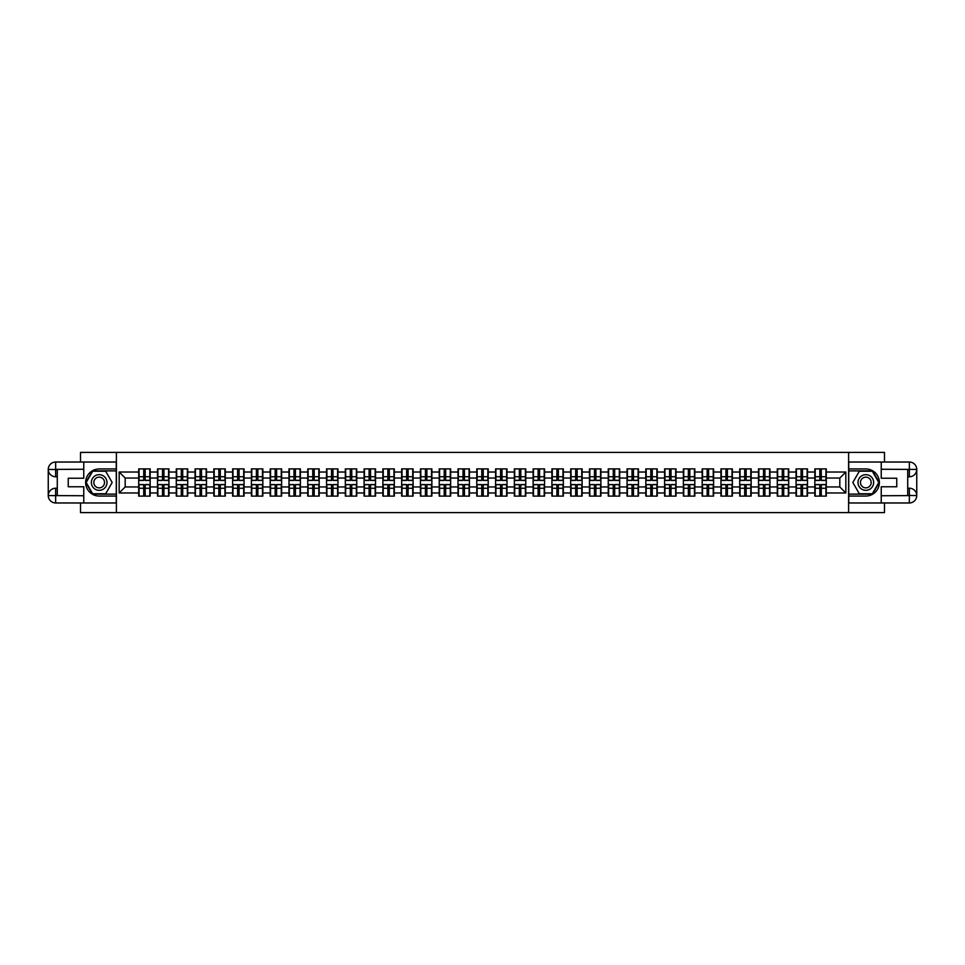 <?xml version="1.0" encoding="UTF-8"?>
<svg xmlns="http://www.w3.org/2000/svg" width="965" height="965" viewBox="0 0 965 965"><rect width="100%" height="100%" fill="white"/><g stroke="black" fill="none" stroke-linecap="round" stroke-linejoin="round"><path stroke-width="1.45" d="M80.517 502.97L80.517 512.596L884.483 512.596L884.483 502.97M884.483 462.03L884.483 452.404L848.609 452.404L848.609 512.596M848.609 452.404L80.517 452.404L80.517 462.03M116.391 512.596L116.391 452.404M839.815 486.951L839.815 478.049L826.281 478.049L826.281 486.951L839.815 486.951L845.835 492.97L845.835 472.03L826.281 472.03L826.281 468.894L814.834 468.894L814.834 478.049L807.5 478.049L807.5 486.951L814.834 486.951L814.834 478.049M845.835 492.97L826.281 492.97L826.281 496.106L814.834 496.106L814.834 492.97L807.5 492.97L807.5 496.106L796.053 496.106L796.053 492.97L788.719 492.97L788.719 496.106L777.271 496.106L777.271 492.97L769.937 492.97L769.937 496.106L758.502 496.106L758.502 492.97L751.156 492.97L751.156 496.106L739.721 496.106L739.721 492.97L732.375 492.97L732.375 496.106L720.939 496.106L720.939 492.97L713.593 492.97L713.593 496.106L702.158 496.106L702.158 492.97L694.812 492.97L694.812 496.106L683.377 496.106L683.377 492.97L676.031 492.97L676.031 496.106L664.596 496.106L664.596 492.97L657.249 492.97L657.249 496.106L645.814 496.106L645.814 492.97L638.468 492.97L638.468 496.106L627.033 496.106L627.033 492.97L619.687 492.97L619.687 496.106L608.252 496.106L608.252 492.97L600.906 492.97L600.906 496.106L589.47 496.106L589.47 492.97L582.124 492.97L582.124 496.106L570.689 496.106L570.689 492.97L563.343 492.97L563.343 496.106L551.908 496.106L551.908 492.97L544.562 492.97L544.562 496.106L533.126 496.106L533.126 492.97L525.78 492.97L525.78 496.106L514.345 496.106L514.345 492.97L506.999 492.97L506.999 496.106L495.564 496.106L495.564 492.97L488.218 492.97L488.218 496.106L476.782 496.106L476.782 492.97L469.436 492.97L469.436 496.106L458.001 496.106L458.001 492.97L450.655 492.97L450.655 496.106L439.22 496.106L439.22 492.97L431.874 492.97L431.874 496.106L420.438 496.106L420.438 492.97L413.092 492.97L413.092 496.106L401.657 496.106L401.657 492.97L394.311 492.97L394.311 496.106L382.876 496.106L382.876 492.97L375.53 492.97L375.53 496.106L364.094 496.106L364.094 492.97L356.748 492.97L356.748 496.106L345.313 496.106L345.313 492.97L337.967 492.97L337.967 496.106L326.532 496.106L326.532 492.97L319.186 492.97L319.186 496.106L307.751 496.106L307.751 492.97L300.404 492.97L300.404 496.106L288.969 496.106L288.969 492.97L281.623 492.97L281.623 496.106L270.188 496.106L270.188 492.97L262.842 492.97L262.842 496.106L251.407 496.106L251.407 492.97L244.061 492.97L244.061 496.106L232.625 496.106L232.625 492.97L225.279 492.97L225.279 496.106L213.844 496.106L213.844 492.97L206.498 492.97L206.498 496.106L195.063 496.106L195.063 492.97L187.729 492.97L187.729 496.106L176.281 496.106L176.281 492.97L168.947 492.97L168.947 496.106L157.5 496.106L157.5 492.97L150.166 492.97L150.166 496.106L138.719 496.106L138.719 492.97L119.165 492.97L119.165 472.03L138.719 472.03L138.719 478.049L125.185 478.049L125.185 486.951L138.719 486.951L138.719 478.049M814.834 472.03L807.5 472.03L807.5 468.894L796.053 468.894L796.053 472.03L788.719 472.03L788.719 468.894L777.271 468.894L777.271 472.03L769.937 472.03L769.937 468.894L758.502 468.894L758.502 472.03L751.156 472.03L751.156 468.894L739.721 468.894L739.721 472.03L732.375 472.03L732.375 468.894L720.939 468.894L720.939 472.03L713.593 472.03L713.593 468.894L702.158 468.894L702.158 472.03L694.812 472.03L694.812 468.894L683.377 468.894L683.377 472.03L676.031 472.03L676.031 468.894L664.596 468.894L664.596 472.03L657.249 472.03L657.249 468.894L645.814 468.894L645.814 472.03L638.468 472.03L638.468 468.894L627.033 468.894L627.033 472.03L619.687 472.03L619.687 468.894L608.252 468.894L608.252 472.03L600.906 472.03L600.906 468.894L589.47 468.894L589.47 472.03L582.124 472.03L582.124 468.894L570.689 468.894L570.689 472.03L563.343 472.03L563.343 468.894L551.908 468.894L551.908 472.03L544.562 472.03L544.562 468.894L533.126 468.894L533.126 472.03L525.78 472.03L525.78 468.894L514.345 468.894L514.345 472.03L506.999 472.03L506.999 468.894L495.564 468.894L495.564 472.03L488.218 472.03L488.218 468.894L476.782 468.894L476.782 472.03L469.436 472.03L469.436 468.894L458.001 468.894L458.001 472.03L450.655 472.03L450.655 468.894L439.22 468.894L439.22 472.03L431.874 472.03L431.874 468.894L420.438 468.894L420.438 472.03L413.092 472.03L413.092 468.894L401.657 468.894L401.657 472.03L394.311 472.03L394.311 468.894L382.876 468.894L382.876 472.03L375.53 472.03L375.53 468.894L364.094 468.894L364.094 472.03L356.748 472.03L356.748 468.894L345.313 468.894L345.313 472.03L337.967 472.03L337.967 468.894L326.532 468.894L326.532 472.03L319.186 472.03L319.186 468.894L307.751 468.894L307.751 472.03L300.404 472.03L300.404 468.894L288.969 468.894L288.969 472.03L281.623 472.03L281.623 468.894L270.188 468.894L270.188 472.03L262.842 472.03L262.842 468.894L251.407 468.894L251.407 472.03L244.061 472.03L244.061 468.894L232.625 468.894L232.625 472.03L225.279 472.03L225.279 468.894L213.844 468.894L213.844 472.03L206.498 472.03L206.498 468.894L195.063 468.894L195.063 472.03L187.729 472.03L187.729 468.894L176.281 468.894L176.281 472.03L168.947 472.03L168.947 468.894L157.5 468.894L157.5 472.03L150.166 472.03L150.166 468.894L138.719 468.894L138.719 472.03M814.834 486.951L814.834 492.97M807.5 486.951L807.5 492.97M807.5 472.03L807.5 478.049M788.719 486.951L796.053 486.951L796.053 478.049L788.719 478.049L788.719 492.97M796.053 486.951L796.053 492.97M796.053 472.03L796.053 478.049M788.719 472.03L788.719 478.049M769.937 486.951L777.271 486.951L777.271 478.049L769.937 478.049L769.937 492.97M777.271 486.951L777.271 492.97M777.271 472.03L777.271 478.049M769.937 472.03L769.937 478.049M751.156 486.951L758.502 486.951L758.502 478.049L751.156 478.049L751.156 492.97M758.502 486.951L758.502 492.97M758.502 472.03L758.502 478.049M751.156 472.03L751.156 478.049M732.375 486.951L739.721 486.951L739.721 478.049L732.375 478.049L732.375 492.97M739.721 486.951L739.721 492.97M739.721 472.03L739.721 478.049M732.375 472.03L732.375 478.049M713.593 486.951L720.939 486.951L720.939 478.049L713.593 478.049L713.593 492.97M720.939 486.951L720.939 492.97M720.939 472.03L720.939 478.049M713.593 472.03L713.593 478.049M694.812 486.951L702.158 486.951L702.158 478.049L694.812 478.049L694.812 492.97M702.158 486.951L702.158 492.97M702.158 472.03L702.158 478.049M694.812 472.03L694.812 478.049M676.031 486.951L683.377 486.951L683.377 478.049L676.031 478.049L676.031 492.97M683.377 486.951L683.377 492.97M683.377 472.03L683.377 478.049M676.031 472.03L676.031 478.049M657.249 486.951L664.596 486.951L664.596 478.049L657.249 478.049L657.249 492.97M664.596 486.951L664.596 492.97M664.596 472.03L664.596 478.049M657.249 472.03L657.249 478.049M638.468 486.951L645.814 486.951L645.814 478.049L638.468 478.049L638.468 492.97M645.814 486.951L645.814 492.97M645.814 472.03L645.814 478.049M638.468 472.03L638.468 478.049M619.687 486.951L627.033 486.951L627.033 478.049L619.687 478.049L619.687 492.97M627.033 486.951L627.033 492.97M627.033 472.03L627.033 478.049M619.687 472.03L619.687 478.049M600.906 486.951L608.252 486.951L608.252 478.049L600.906 478.049L600.906 492.97M608.252 486.951L608.252 492.97M608.252 472.03L608.252 478.049M600.906 472.03L600.906 478.049M582.124 486.951L589.47 486.951L589.47 478.049L582.124 478.049L582.124 492.97M589.47 486.951L589.47 492.97M589.47 472.03L589.47 478.049M582.124 472.03L582.124 478.049M563.343 486.951L570.689 486.951L570.689 478.049L563.343 478.049L563.343 492.97M570.689 486.951L570.689 492.97M570.689 472.03L570.689 478.049M563.343 472.03L563.343 478.049M544.562 486.951L551.908 486.951L551.908 478.049L544.562 478.049L544.562 492.97M551.908 486.951L551.908 492.97M551.908 472.03L551.908 478.049M544.562 472.03L544.562 478.049M525.78 486.951L533.126 486.951L533.126 478.049L525.78 478.049L525.78 492.97M533.126 486.951L533.126 492.97M533.126 472.03L533.126 478.049M525.78 472.03L525.78 478.049M506.999 486.951L514.345 486.951L514.345 478.049L506.999 478.049L506.999 492.97M514.345 486.951L514.345 492.97M514.345 472.03L514.345 478.049M506.999 472.03L506.999 478.049M488.218 486.951L495.564 486.951L495.564 478.049L488.218 478.049L488.218 492.97M495.564 486.951L495.564 492.97M495.564 472.03L495.564 478.049M488.218 472.03L488.218 478.049M469.436 486.951L476.782 486.951L476.782 478.049L469.436 478.049L469.436 492.97M476.782 486.951L476.782 492.97M476.782 472.03L476.782 478.049M469.436 472.03L469.436 478.049M450.655 486.951L458.001 486.951L458.001 478.049L450.655 478.049L450.655 492.97M458.001 486.951L458.001 492.97M458.001 472.03L458.001 478.049M450.655 472.03L450.655 478.049M431.874 486.951L439.22 486.951L439.22 478.049L431.874 478.049L431.874 492.97M439.22 486.951L439.22 492.97M439.22 472.03L439.22 478.049M431.874 472.03L431.874 478.049M413.092 486.951L420.438 486.951L420.438 478.049L413.092 478.049L413.092 492.97M420.438 486.951L420.438 492.97M420.438 472.03L420.438 478.049M413.092 472.03L413.092 478.049M394.311 486.951L401.657 486.951L401.657 478.049L394.311 478.049L394.311 492.97M401.657 486.951L401.657 492.97M401.657 472.03L401.657 478.049M394.311 472.03L394.311 478.049M375.53 486.951L382.876 486.951L382.876 478.049L375.53 478.049L375.53 492.97M382.876 486.951L382.876 492.97M382.876 472.03L382.876 478.049M375.53 472.03L375.53 478.049M356.748 486.951L364.094 486.951L364.094 478.049L356.748 478.049L356.748 492.97M364.094 486.951L364.094 492.97M364.094 472.03L364.094 478.049M356.748 472.03L356.748 478.049M337.967 486.951L345.313 486.951L345.313 478.049L337.967 478.049L337.967 492.97M345.313 486.951L345.313 492.97M345.313 472.03L345.313 478.049M337.967 472.03L337.967 478.049M319.186 486.951L326.532 486.951L326.532 478.049L319.186 478.049L319.186 492.97M326.532 486.951L326.532 492.97M326.532 472.03L326.532 478.049M319.186 472.03L319.186 478.049M300.404 486.951L307.751 486.951L307.751 478.049L300.404 478.049L300.404 492.97M307.751 486.951L307.751 492.97M307.751 472.03L307.751 478.049M300.404 472.03L300.404 478.049M281.623 486.951L288.969 486.951L288.969 478.049L281.623 478.049L281.623 492.97M288.969 486.951L288.969 492.97M288.969 472.03L288.969 478.049M281.623 472.03L281.623 478.049M262.842 486.951L270.188 486.951L270.188 478.049L262.842 478.049L262.842 492.97M270.188 486.951L270.188 492.97M270.188 472.03L270.188 478.049M262.842 472.03L262.842 478.049M244.061 486.951L251.407 486.951L251.407 478.049L244.061 478.049L244.061 492.97M251.407 486.951L251.407 492.97M251.407 472.03L251.407 478.049M244.061 472.03L244.061 478.049M225.279 486.951L232.625 486.951L232.625 478.049L225.279 478.049L225.279 492.97M232.625 486.951L232.625 492.97M232.625 472.03L232.625 478.049M225.279 472.03L225.279 478.049M206.498 486.951L213.844 486.951L213.844 478.049L206.498 478.049L206.498 492.97M213.844 486.951L213.844 492.97M213.844 472.03L213.844 478.049M206.498 472.03L206.498 478.049M187.729 486.951L195.063 486.951L195.063 478.049L187.729 478.049L187.729 492.97M195.063 486.951L195.063 492.97M195.063 472.03L195.063 478.049M187.729 472.03L187.729 478.049M168.947 486.951L176.281 486.951L176.281 478.049L168.947 478.049L168.947 492.97M176.281 486.951L176.281 492.97M176.281 472.03L176.281 478.049M168.947 472.03L168.947 478.049M150.166 486.951L157.5 486.951L157.5 478.049L150.166 478.049L150.166 492.97M157.5 486.951L157.5 492.97M157.5 472.03L157.5 478.049M150.166 472.03L150.166 478.049M138.719 486.951L138.719 492.97M125.185 486.951L119.165 492.97M119.165 472.03L125.185 478.049M826.281 486.951L826.281 492.97M826.281 472.03L826.281 478.049M845.835 472.03L839.815 478.049M149.804 468.894L149.804 480.449L145.16 480.449L145.16 468.894M143.725 468.894L143.725 480.449L139.081 480.449L139.081 468.894M143.725 470.462L145.16 470.462M145.16 474.913L143.725 474.913M139.081 496.106L139.081 484.551L143.725 484.551L143.725 496.106M145.16 496.106L145.16 484.551L149.804 484.551L149.804 496.106M145.16 494.538L143.725 494.538M143.725 490.087L145.16 490.087M95.258 475.721A7.829 7.829 0 0 0 92.399 486.408A7.829 7.829 0 0 0 103.086 489.279A7.829 7.829 0 0 0 105.957 478.592A7.829 7.829 0 0 0 95.258 475.721M96.5 477.856A5.356 5.356 0 0 0 94.534 485.178A5.356 5.356 0 0 0 101.856 487.144A5.356 5.356 0 0 0 103.81 479.822A5.356 5.356 0 0 0 96.5 477.856M112.169 482.5L105.68 493.754L92.676 493.754L86.174 482.5L92.676 471.246L105.68 471.246L112.169 482.5M869.742 475.721A7.829 7.829 0 0 0 859.043 478.592A7.829 7.829 0 0 0 861.914 489.279A7.829 7.829 0 0 0 872.601 486.408A7.829 7.829 0 0 0 869.742 475.721M868.5 477.856A5.356 5.356 0 0 0 861.19 479.822A5.356 5.356 0 0 0 863.144 487.144A5.356 5.356 0 0 0 870.466 485.178A5.356 5.356 0 0 0 868.5 477.856M872.324 493.754L859.32 493.754L852.831 482.5L859.32 471.246L872.324 471.246L878.825 482.5L872.324 493.754M57.285 476.782L55.656 476.782A7.406 7.406 0 0 1 48.25 469.436A7.406 7.406 0 0 1 55.656 462.03L116.27 462.03L116.27 468.954L99.178 468.954A13.546 13.546 0 0 0 85.632 482.5A13.546 13.546 0 0 0 99.178 496.046L116.27 496.046L116.27 502.97L55.656 502.97A7.406 7.406 0 0 1 48.25 495.564A7.406 7.406 0 0 1 55.656 488.218L57.285 488.218M116.27 496.046L116.27 468.954M83.762 462.03L83.762 478.23L68.238 478.23L68.238 486.77L83.762 486.77L83.762 502.97M55.656 476.782A7.406 7.406 0 0 1 48.25 469.436L55.656 469.557L55.656 476.782A7.406 7.406 0 0 1 48.25 469.436L48.25 495.564L83.762 495.745M55.656 495.745L55.656 502.97A7.406 7.406 0 0 1 48.25 495.564A7.406 7.406 0 0 1 55.656 488.218L55.656 495.443L57.285 495.443L57.285 469.557L55.656 469.557M116.27 470.884L92.471 470.884L85.764 482.5L92.471 494.116L116.27 494.116M907.715 488.218L909.344 488.218A7.406 7.406 0 0 1 916.75 495.564A7.406 7.406 0 0 1 909.344 502.97L848.73 502.97L848.73 496.046L865.822 496.046A13.546 13.546 0 0 0 879.368 482.5A13.546 13.546 0 0 0 865.822 468.954L848.73 468.954L848.73 462.03L909.344 462.03A7.406 7.406 0 0 1 916.75 469.436A7.406 7.406 0 0 1 909.344 476.782L907.715 476.782M848.73 468.954L848.73 496.046M881.238 502.97L881.238 486.77L896.762 486.77L896.762 478.23L881.238 478.23L881.238 462.03M909.344 488.218A7.406 7.406 0 0 1 916.75 495.564L909.344 495.443L909.344 488.218A7.406 7.406 0 0 1 916.75 495.564L916.75 469.436L881.238 469.255M909.344 469.255L909.344 462.03A7.406 7.406 0 0 1 916.75 469.436A7.406 7.406 0 0 1 909.344 476.782L909.344 469.557L907.715 469.557L907.715 495.443L909.344 495.443M848.73 494.116L872.529 494.116L879.236 482.5L872.529 470.884L848.73 470.884M168.585 468.894L168.585 480.449L163.941 480.449L163.941 468.894M162.506 468.894L162.506 480.449L157.862 480.449L157.862 468.894M162.506 470.462L163.941 470.462M163.941 474.913L162.506 474.913M187.367 468.894L187.367 480.449L182.723 480.449L182.723 468.894M181.287 468.894L181.287 480.449L176.643 480.449L176.643 468.894M181.287 470.462L182.723 470.462M182.723 474.913L181.287 474.913M206.148 468.894L206.148 480.449L201.504 480.449L201.504 468.894M200.069 468.894L200.069 480.449L195.425 480.449L195.425 468.894M200.069 470.462L201.504 470.462M201.504 474.913L200.069 474.913M224.929 468.894L224.929 480.449L220.285 480.449L220.285 468.894M218.85 468.894L218.85 480.449L214.206 480.449L214.206 468.894M218.85 470.462L220.285 470.462M220.285 474.913L218.85 474.913M243.699 468.894L243.699 480.449L239.067 480.449L239.067 468.894M237.619 468.894L237.619 480.449L232.987 480.449L232.987 468.894M237.619 470.462L239.067 470.462M239.067 474.913L237.619 474.913M157.862 496.106L157.862 484.551L162.506 484.551L162.506 496.106M163.941 496.106L163.941 484.551L168.585 484.551L168.585 496.106M163.941 494.538L162.506 494.538M162.506 490.087L163.941 490.087M176.643 496.106L176.643 484.551L181.287 484.551L181.287 496.106M182.723 496.106L182.723 484.551L187.367 484.551L187.367 496.106M182.723 494.538L181.287 494.538M181.287 490.087L182.723 490.087M195.425 496.106L195.425 484.551L200.069 484.551L200.069 496.106M201.504 496.106L201.504 484.551L206.148 484.551L206.148 496.106M201.504 494.538L200.069 494.538M200.069 490.087L201.504 490.087M214.206 496.106L214.206 484.551L218.85 484.551L218.85 496.106M220.285 496.106L220.285 484.551L224.929 484.551L224.929 496.106M220.285 494.538L218.85 494.538M218.85 490.087L220.285 490.087M232.987 496.106L232.987 484.551L237.619 484.551L237.619 496.106M239.067 496.106L239.067 484.551L243.699 484.551L243.699 496.106M239.067 494.538L237.619 494.538M237.619 490.087L239.067 490.087M262.48 468.894L262.48 480.449L257.848 480.449L257.848 468.894M256.401 468.894L256.401 480.449L251.769 480.449L251.769 468.894M256.401 470.462L257.848 470.462M257.848 474.913L256.401 474.913M251.769 496.106L251.769 484.551L256.401 484.551L256.401 496.106M257.848 496.106L257.848 484.551L262.48 484.551L262.48 496.106M257.848 494.538L256.401 494.538M256.401 490.087L257.848 490.087M281.261 468.894L281.261 480.449L276.629 480.449L276.629 468.894M275.182 468.894L275.182 480.449L270.55 480.449L270.55 468.894M275.182 470.462L276.629 470.462M276.629 474.913L275.182 474.913M270.55 496.106L270.55 484.551L275.182 484.551L275.182 496.106M276.629 496.106L276.629 484.551L281.261 484.551L281.261 496.106M276.629 494.538L275.182 494.538M275.182 490.087L276.629 490.087M300.043 468.894L300.043 480.449L295.411 480.449L295.411 468.894M293.963 468.894L293.963 480.449L289.331 480.449L289.331 468.894M293.963 470.462L295.411 470.462M295.411 474.913L293.963 474.913M289.331 496.106L289.331 484.551L293.963 484.551L293.963 496.106M295.411 496.106L295.411 484.551L300.043 484.551L300.043 496.106M295.411 494.538L293.963 494.538M293.963 490.087L295.411 490.087M318.824 468.894L318.824 480.449L314.192 480.449L314.192 468.894M312.744 468.894L312.744 480.449L308.112 480.449L308.112 468.894M312.744 470.462L314.192 470.462M314.192 474.913L312.744 474.913M308.112 496.106L308.112 484.551L312.744 484.551L312.744 496.106M314.192 496.106L314.192 484.551L318.824 484.551L318.824 496.106M314.192 494.538L312.744 494.538M312.744 490.087L314.192 490.087M337.605 468.894L337.605 480.449L332.973 480.449L332.973 468.894M331.526 468.894L331.526 480.449L326.894 480.449L326.894 468.894M331.526 470.462L332.973 470.462M332.973 474.913L331.526 474.913M326.894 496.106L326.894 484.551L331.526 484.551L331.526 496.106M332.973 496.106L332.973 484.551L337.605 484.551L337.605 496.106M332.973 494.538L331.526 494.538M331.526 490.087L332.973 490.087M356.387 468.894L356.387 480.449L351.755 480.449L351.755 468.894M350.307 468.894L350.307 480.449L345.675 480.449L345.675 468.894M350.307 470.462L351.755 470.462M351.755 474.913L350.307 474.913M345.675 496.106L345.675 484.551L350.307 484.551L350.307 496.106M351.755 496.106L351.755 484.551L356.387 484.551L356.387 496.106M351.755 494.538L350.307 494.538M350.307 490.087L351.755 490.087M375.168 468.894L375.168 480.449L370.536 480.449L370.536 468.894M369.088 468.894L369.088 480.449L364.456 480.449L364.456 468.894M369.088 470.462L370.536 470.462M370.536 474.913L369.088 474.913M364.456 496.106L364.456 484.551L369.088 484.551L369.088 496.106M370.536 496.106L370.536 484.551L375.168 484.551L375.168 496.106M370.536 494.538L369.088 494.538M369.088 490.087L370.536 490.087M393.949 468.894L393.949 480.449L389.317 480.449L389.317 468.894M387.87 468.894L387.87 480.449L383.238 480.449L383.238 468.894M387.87 470.462L389.317 470.462M389.317 474.913L387.87 474.913M383.238 496.106L383.238 484.551L387.87 484.551L387.87 496.106M389.317 496.106L389.317 484.551L393.949 484.551L393.949 496.106M389.317 494.538L387.87 494.538M387.87 490.087L389.317 490.087M412.731 468.894L412.731 480.449L408.099 480.449L408.099 468.894M406.651 468.894L406.651 480.449L402.019 480.449L402.019 468.894M406.651 470.462L408.099 470.462M408.099 474.913L406.651 474.913M402.019 496.106L402.019 484.551L406.651 484.551L406.651 496.106M408.099 496.106L408.099 484.551L412.731 484.551L412.731 496.106M408.099 494.538L406.651 494.538M406.651 490.087L408.099 490.087M431.512 468.894L431.512 480.449L426.88 480.449L426.88 468.894M425.432 468.894L425.432 480.449L420.8 480.449L420.8 468.894M425.432 470.462L426.88 470.462M426.88 474.913L425.432 474.913M420.8 496.106L420.8 484.551L425.432 484.551L425.432 496.106M426.88 496.106L426.88 484.551L431.512 484.551L431.512 496.106M426.88 494.538L425.432 494.538M425.432 490.087L426.88 490.087M450.293 468.894L450.293 480.449L445.661 480.449L445.661 468.894M444.214 468.894L444.214 480.449L439.582 480.449L439.582 468.894M444.214 470.462L445.661 470.462M445.661 474.913L444.214 474.913M439.582 496.106L439.582 484.551L444.214 484.551L444.214 496.106M445.661 496.106L445.661 484.551L450.293 484.551L450.293 496.106M445.661 494.538L444.214 494.538M444.214 490.087L445.661 490.087M469.074 468.894L469.074 480.449L464.442 480.449L464.442 468.894M462.995 468.894L462.995 480.449L458.363 480.449L458.363 468.894M462.995 470.462L464.442 470.462M464.442 474.913L462.995 474.913M458.363 496.106L458.363 484.551L462.995 484.551L462.995 496.106M464.442 496.106L464.442 484.551L469.074 484.551L469.074 496.106M464.442 494.538L462.995 494.538M462.995 490.087L464.442 490.087M487.856 468.894L487.856 480.449L483.224 480.449L483.224 468.894M481.776 468.894L481.776 480.449L477.144 480.449L477.144 468.894M481.776 470.462L483.224 470.462M483.224 474.913L481.776 474.913M477.144 496.106L477.144 484.551L481.776 484.551L481.776 496.106M483.224 496.106L483.224 484.551L487.856 484.551L487.856 496.106M483.224 494.538L481.776 494.538M481.776 490.087L483.224 490.087M506.637 468.894L506.637 480.449L502.005 480.449L502.005 468.894M500.558 468.894L500.558 480.449L495.926 480.449L495.926 468.894M500.558 470.462L502.005 470.462M502.005 474.913L500.558 474.913M495.926 496.106L495.926 484.551L500.558 484.551L500.558 496.106M502.005 496.106L502.005 484.551L506.637 484.551L506.637 496.106M502.005 494.538L500.558 494.538M500.558 490.087L502.005 490.087M525.418 468.894L525.418 480.449L520.786 480.449L520.786 468.894M519.339 468.894L519.339 480.449L514.707 480.449L514.707 468.894M519.339 470.462L520.786 470.462M520.786 474.913L519.339 474.913M514.707 496.106L514.707 484.551L519.339 484.551L519.339 496.106M520.786 496.106L520.786 484.551L525.418 484.551L525.418 496.106M520.786 494.538L519.339 494.538M519.339 490.087L520.786 490.087M544.2 468.894L544.2 480.449L539.568 480.449L539.568 468.894M538.12 468.894L538.12 480.449L533.488 480.449L533.488 468.894M538.12 470.462L539.568 470.462M539.568 474.913L538.12 474.913M533.488 496.106L533.488 484.551L538.12 484.551L538.12 496.106M539.568 496.106L539.568 484.551L544.2 484.551L544.2 496.106M539.568 494.538L538.12 494.538M538.12 490.087L539.568 490.087M562.981 468.894L562.981 480.449L558.349 480.449L558.349 468.894M556.902 468.894L556.902 480.449L552.269 480.449L552.269 468.894M556.902 470.462L558.349 470.462M558.349 474.913L556.902 474.913M552.269 496.106L552.269 484.551L556.902 484.551L556.902 496.106M558.349 496.106L558.349 484.551L562.981 484.551L562.981 496.106M558.349 494.538L556.902 494.538M556.902 490.087L558.349 490.087M581.762 468.894L581.762 480.449L577.13 480.449L577.13 468.894M575.683 468.894L575.683 480.449L571.051 480.449L571.051 468.894M575.683 470.462L577.13 470.462M577.13 474.913L575.683 474.913M571.051 496.106L571.051 484.551L575.683 484.551L575.683 496.106M577.13 496.106L577.13 484.551L581.762 484.551L581.762 496.106M577.13 494.538L575.683 494.538M575.683 490.087L577.13 490.087M600.544 468.894L600.544 480.449L595.912 480.449L595.912 468.894M594.464 468.894L594.464 480.449L589.832 480.449L589.832 468.894M594.464 470.462L595.912 470.462M595.912 474.913L594.464 474.913M589.832 496.106L589.832 484.551L594.464 484.551L594.464 496.106M595.912 496.106L595.912 484.551L600.544 484.551L600.544 496.106M595.912 494.538L594.464 494.538M594.464 490.087L595.912 490.087M619.325 468.894L619.325 480.449L614.693 480.449L614.693 468.894M613.245 468.894L613.245 480.449L608.613 480.449L608.613 468.894M613.245 470.462L614.693 470.462M614.693 474.913L613.245 474.913M608.613 496.106L608.613 484.551L613.245 484.551L613.245 496.106M614.693 496.106L614.693 484.551L619.325 484.551L619.325 496.106M614.693 494.538L613.245 494.538M613.245 490.087L614.693 490.087M638.106 468.894L638.106 480.449L633.474 480.449L633.474 468.894M632.027 468.894L632.027 480.449L627.395 480.449L627.395 468.894M632.027 470.462L633.474 470.462M633.474 474.913L632.027 474.913M627.395 496.106L627.395 484.551L632.027 484.551L632.027 496.106M633.474 496.106L633.474 484.551L638.106 484.551L638.106 496.106M633.474 494.538L632.027 494.538M632.027 490.087L633.474 490.087M656.888 468.894L656.888 480.449L652.256 480.449L652.256 468.894M650.808 468.894L650.808 480.449L646.176 480.449L646.176 468.894M650.808 470.462L652.256 470.462M652.256 474.913L650.808 474.913M646.176 496.106L646.176 484.551L650.808 484.551L650.808 496.106M652.256 496.106L652.256 484.551L656.888 484.551L656.888 496.106M652.256 494.538L650.808 494.538M650.808 490.087L652.256 490.087M675.669 468.894L675.669 480.449L671.037 480.449L671.037 468.894M669.589 468.894L669.589 480.449L664.957 480.449L664.957 468.894M669.589 470.462L671.037 470.462M671.037 474.913L669.589 474.913M664.957 496.106L664.957 484.551L669.589 484.551L669.589 496.106M671.037 496.106L671.037 484.551L675.669 484.551L675.669 496.106M671.037 494.538L669.589 494.538M669.589 490.087L671.037 490.087M694.45 468.894L694.45 480.449L689.818 480.449L689.818 468.894M688.371 468.894L688.371 480.449L683.739 480.449L683.739 468.894M688.371 470.462L689.818 470.462M689.818 474.913L688.371 474.913M683.739 496.106L683.739 484.551L688.371 484.551L688.371 496.106M689.818 496.106L689.818 484.551L694.45 484.551L694.45 496.106M689.818 494.538L688.371 494.538M688.371 490.087L689.818 490.087M713.231 468.894L713.231 480.449L708.6 480.449L708.6 468.894M707.152 468.894L707.152 480.449L702.52 480.449L702.52 468.894M707.152 470.462L708.6 470.462M708.6 474.913L707.152 474.913M702.52 496.106L702.52 484.551L707.152 484.551L707.152 496.106M708.6 496.106L708.6 484.551L713.231 484.551L713.231 496.106M708.6 494.538L707.152 494.538M707.152 490.087L708.6 490.087M732.013 468.894L732.013 480.449L727.381 480.449L727.381 468.894M725.933 468.894L725.933 480.449L721.301 480.449L721.301 468.894M725.933 470.462L727.381 470.462M727.381 474.913L725.933 474.913M721.301 496.106L721.301 484.551L725.933 484.551L725.933 496.106M727.381 496.106L727.381 484.551L732.013 484.551L732.013 496.106M727.381 494.538L725.933 494.538M725.933 490.087L727.381 490.087M750.794 468.894L750.794 480.449L746.15 480.449L746.15 468.894M744.715 468.894L744.715 480.449L740.071 480.449L740.071 468.894M744.715 470.462L746.15 470.462M746.15 474.913L744.715 474.913M740.071 496.106L740.071 484.551L744.715 484.551L744.715 496.106M746.15 496.106L746.15 484.551L750.794 484.551L750.794 496.106M746.15 494.538L744.715 494.538M744.715 490.087L746.15 490.087M769.575 468.894L769.575 480.449L764.931 480.449L764.931 468.894M763.496 468.894L763.496 480.449L758.852 480.449L758.852 468.894M763.496 470.462L764.931 470.462M764.931 474.913L763.496 474.913M758.852 496.106L758.852 484.551L763.496 484.551L763.496 496.106M764.931 496.106L764.931 484.551L769.575 484.551L769.575 496.106M764.931 494.538L763.496 494.538M763.496 490.087L764.931 490.087M788.357 468.894L788.357 480.449L783.713 480.449L783.713 468.894M782.277 468.894L782.277 480.449L777.633 480.449L777.633 468.894M782.277 470.462L783.713 470.462M783.713 474.913L782.277 474.913M777.633 496.106L777.633 484.551L782.277 484.551L782.277 496.106M783.713 496.106L783.713 484.551L788.357 484.551L788.357 496.106M783.713 494.538L782.277 494.538M782.277 490.087L783.713 490.087M807.138 468.894L807.138 480.449L802.494 480.449L802.494 468.894M801.059 468.894L801.059 480.449L796.415 480.449L796.415 468.894M801.059 470.462L802.494 470.462M802.494 474.913L801.059 474.913M796.415 496.106L796.415 484.551L801.059 484.551L801.059 496.106M802.494 496.106L802.494 484.551L807.138 484.551L807.138 496.106M802.494 494.538L801.059 494.538M801.059 490.087L802.494 490.087M825.919 468.894L825.919 480.449L821.275 480.449L821.275 468.894M819.84 468.894L819.84 480.449L815.196 480.449L815.196 468.894M819.84 470.462L821.275 470.462M821.275 474.913L819.84 474.913M815.196 496.106L815.196 484.551L819.84 484.551L819.84 496.106M821.275 496.106L821.275 484.551L825.919 484.551L825.919 496.106M821.275 494.538L819.84 494.538M819.84 490.087L821.275 490.087M143.725 476.734L139.081 476.734M143.725 480.305L139.081 480.305M149.804 476.734L145.16 476.734M149.804 480.305L145.16 480.305M145.16 488.266L149.804 488.266M145.16 484.695L149.804 484.695M139.081 488.266L143.725 488.266M139.081 484.695L143.725 484.695M83.762 469.255L55.475 469.388M48.25 495.564A7.406 7.406 0 0 1 55.656 488.218M48.25 469.436A7.406 7.406 0 0 1 55.656 462.03L55.656 469.255M881.238 495.745L909.525 495.612M916.75 469.436A7.406 7.406 0 0 1 909.344 476.782M916.75 495.564A7.406 7.406 0 0 1 909.344 502.97L909.344 495.745M162.506 476.734L157.862 476.734M162.506 480.305L157.862 480.305M168.585 476.734L163.941 476.734M168.585 480.305L163.941 480.305M181.287 476.734L176.643 476.734M181.287 480.305L176.643 480.305M187.367 476.734L182.723 476.734M187.367 480.305L182.723 480.305M200.069 476.734L195.425 476.734M200.069 480.305L195.425 480.305M206.148 476.734L201.504 476.734M206.148 480.305L201.504 480.305M218.85 476.734L214.206 476.734M218.85 480.305L214.206 480.305M224.929 476.734L220.285 476.734M224.929 480.305L220.285 480.305M237.619 476.734L232.987 476.734M237.619 480.305L232.987 480.305M243.699 476.734L239.067 476.734M243.699 480.305L239.067 480.305M163.941 488.266L168.585 488.266M163.941 484.695L168.585 484.695M157.862 488.266L162.506 488.266M157.862 484.695L162.506 484.695M182.723 488.266L187.367 488.266M182.723 484.695L187.367 484.695M176.643 488.266L181.287 488.266M176.643 484.695L181.287 484.695M201.504 488.266L206.148 488.266M201.504 484.695L206.148 484.695M195.425 488.266L200.069 488.266M195.425 484.695L200.069 484.695M220.285 488.266L224.929 488.266M220.285 484.695L224.929 484.695M214.206 488.266L218.85 488.266M214.206 484.695L218.85 484.695M239.067 488.266L243.699 488.266M239.067 484.695L243.699 484.695M232.987 488.266L237.619 488.266M232.987 484.695L237.619 484.695M256.401 476.734L251.769 476.734M256.401 480.305L251.769 480.305M262.48 476.734L257.848 476.734M262.48 480.305L257.848 480.305M257.848 488.266L262.48 488.266M257.848 484.695L262.48 484.695M251.769 488.266L256.401 488.266M251.769 484.695L256.401 484.695M275.182 476.734L270.55 476.734M275.182 480.305L270.55 480.305M281.261 476.734L276.629 476.734M281.261 480.305L276.629 480.305M276.629 488.266L281.261 488.266M276.629 484.695L281.261 484.695M270.55 488.266L275.182 488.266M270.55 484.695L275.182 484.695M293.963 476.734L289.331 476.734M293.963 480.305L289.331 480.305M300.043 476.734L295.411 476.734M300.043 480.305L295.411 480.305M295.411 488.266L300.043 488.266M295.411 484.695L300.043 484.695M289.331 488.266L293.963 488.266M289.331 484.695L293.963 484.695M312.744 476.734L308.112 476.734M312.744 480.305L308.112 480.305M318.824 476.734L314.192 476.734M318.824 480.305L314.192 480.305M314.192 488.266L318.824 488.266M314.192 484.695L318.824 484.695M308.112 488.266L312.744 488.266M308.112 484.695L312.744 484.695M331.526 476.734L326.894 476.734M331.526 480.305L326.894 480.305M337.605 476.734L332.973 476.734M337.605 480.305L332.973 480.305M332.973 488.266L337.605 488.266M332.973 484.695L337.605 484.695M326.894 488.266L331.526 488.266M326.894 484.695L331.526 484.695M350.307 476.734L345.675 476.734M350.307 480.305L345.675 480.305M356.387 476.734L351.755 476.734M356.387 480.305L351.755 480.305M351.755 488.266L356.387 488.266M351.755 484.695L356.387 484.695M345.675 488.266L350.307 488.266M345.675 484.695L350.307 484.695M369.088 476.734L364.456 476.734M369.088 480.305L364.456 480.305M375.168 476.734L370.536 476.734M375.168 480.305L370.536 480.305M370.536 488.266L375.168 488.266M370.536 484.695L375.168 484.695M364.456 488.266L369.088 488.266M364.456 484.695L369.088 484.695M387.87 476.734L383.238 476.734M387.87 480.305L383.238 480.305M393.949 476.734L389.317 476.734M393.949 480.305L389.317 480.305M389.317 488.266L393.949 488.266M389.317 484.695L393.949 484.695M383.238 488.266L387.87 488.266M383.238 484.695L387.87 484.695M406.651 476.734L402.019 476.734M406.651 480.305L402.019 480.305M412.731 476.734L408.099 476.734M412.731 480.305L408.099 480.305M408.099 488.266L412.731 488.266M408.099 484.695L412.731 484.695M402.019 488.266L406.651 488.266M402.019 484.695L406.651 484.695M425.432 476.734L420.8 476.734M425.432 480.305L420.8 480.305M431.512 476.734L426.88 476.734M431.512 480.305L426.88 480.305M426.88 488.266L431.512 488.266M426.88 484.695L431.512 484.695M420.8 488.266L425.432 488.266M420.8 484.695L425.432 484.695M444.214 476.734L439.582 476.734M444.214 480.305L439.582 480.305M450.293 476.734L445.661 476.734M450.293 480.305L445.661 480.305M445.661 488.266L450.293 488.266M445.661 484.695L450.293 484.695M439.582 488.266L444.214 488.266M439.582 484.695L444.214 484.695M462.995 476.734L458.363 476.734M462.995 480.305L458.363 480.305M469.074 476.734L464.442 476.734M469.074 480.305L464.442 480.305M464.442 488.266L469.074 488.266M464.442 484.695L469.074 484.695M458.363 488.266L462.995 488.266M458.363 484.695L462.995 484.695M481.776 476.734L477.144 476.734M481.776 480.305L477.144 480.305M487.856 476.734L483.224 476.734M487.856 480.305L483.224 480.305M483.224 488.266L487.856 488.266M483.224 484.695L487.856 484.695M477.144 488.266L481.776 488.266M477.144 484.695L481.776 484.695M500.558 476.734L495.926 476.734M500.558 480.305L495.926 480.305M506.637 476.734L502.005 476.734M506.637 480.305L502.005 480.305M502.005 488.266L506.637 488.266M502.005 484.695L506.637 484.695M495.926 488.266L500.558 488.266M495.926 484.695L500.558 484.695M519.339 476.734L514.707 476.734M519.339 480.305L514.707 480.305M525.418 476.734L520.786 476.734M525.418 480.305L520.786 480.305M520.786 488.266L525.418 488.266M520.786 484.695L525.418 484.695M514.707 488.266L519.339 488.266M514.707 484.695L519.339 484.695M538.12 476.734L533.488 476.734M538.12 480.305L533.488 480.305M544.2 476.734L539.568 476.734M544.2 480.305L539.568 480.305M539.568 488.266L544.2 488.266M539.568 484.695L544.2 484.695M533.488 488.266L538.12 488.266M533.488 484.695L538.12 484.695M556.902 476.734L552.269 476.734M556.902 480.305L552.269 480.305M562.981 476.734L558.349 476.734M562.981 480.305L558.349 480.305M558.349 488.266L562.981 488.266M558.349 484.695L562.981 484.695M552.269 488.266L556.902 488.266M552.269 484.695L556.902 484.695M575.683 476.734L571.051 476.734M575.683 480.305L571.051 480.305M581.762 476.734L577.13 476.734M581.762 480.305L577.13 480.305M577.13 488.266L581.762 488.266M577.13 484.695L581.762 484.695M571.051 488.266L575.683 488.266M571.051 484.695L575.683 484.695M594.464 476.734L589.832 476.734M594.464 480.305L589.832 480.305M600.544 476.734L595.912 476.734M600.544 480.305L595.912 480.305M595.912 488.266L600.544 488.266M595.912 484.695L600.544 484.695M589.832 488.266L594.464 488.266M589.832 484.695L594.464 484.695M613.245 476.734L608.613 476.734M613.245 480.305L608.613 480.305M619.325 476.734L614.693 476.734M619.325 480.305L614.693 480.305M614.693 488.266L619.325 488.266M614.693 484.695L619.325 484.695M608.613 488.266L613.245 488.266M608.613 484.695L613.245 484.695M632.027 476.734L627.395 476.734M632.027 480.305L627.395 480.305M638.106 476.734L633.474 476.734M638.106 480.305L633.474 480.305M633.474 488.266L638.106 488.266M633.474 484.695L638.106 484.695M627.395 488.266L632.027 488.266M627.395 484.695L632.027 484.695M650.808 476.734L646.176 476.734M650.808 480.305L646.176 480.305M656.888 476.734L652.256 476.734M656.888 480.305L652.256 480.305M652.256 488.266L656.888 488.266M652.256 484.695L656.888 484.695M646.176 488.266L650.808 488.266M646.176 484.695L650.808 484.695M669.589 476.734L664.957 476.734M669.589 480.305L664.957 480.305M675.669 476.734L671.037 476.734M675.669 480.305L671.037 480.305M671.037 488.266L675.669 488.266M671.037 484.695L675.669 484.695M664.957 488.266L669.589 488.266M664.957 484.695L669.589 484.695M688.371 476.734L683.739 476.734M688.371 480.305L683.739 480.305M694.45 476.734L689.818 476.734M694.45 480.305L689.818 480.305M689.818 488.266L694.45 488.266M689.818 484.695L694.45 484.695M683.739 488.266L688.371 488.266M683.739 484.695L688.371 484.695M707.152 476.734L702.52 476.734M707.152 480.305L702.52 480.305M713.231 476.734L708.6 476.734M713.231 480.305L708.6 480.305M708.6 488.266L713.231 488.266M708.6 484.695L713.231 484.695M702.52 488.266L707.152 488.266M702.52 484.695L707.152 484.695M725.933 476.734L721.301 476.734M725.933 480.305L721.301 480.305M732.013 476.734L727.381 476.734M732.013 480.305L727.381 480.305M727.381 488.266L732.013 488.266M727.381 484.695L732.013 484.695M721.301 488.266L725.933 488.266M721.301 484.695L725.933 484.695M744.715 476.734L740.071 476.734M744.715 480.305L740.071 480.305M750.794 476.734L746.15 476.734M750.794 480.305L746.15 480.305M746.15 488.266L750.794 488.266M746.15 484.695L750.794 484.695M740.071 488.266L744.715 488.266M740.071 484.695L744.715 484.695M763.496 476.734L758.852 476.734M763.496 480.305L758.852 480.305M769.575 476.734L764.931 476.734M769.575 480.305L764.931 480.305M764.931 488.266L769.575 488.266M764.931 484.695L769.575 484.695M758.852 488.266L763.496 488.266M758.852 484.695L763.496 484.695M782.277 476.734L777.633 476.734M782.277 480.305L777.633 480.305M788.357 476.734L783.713 476.734M788.357 480.305L783.713 480.305M783.713 488.266L788.357 488.266M783.713 484.695L788.357 484.695M777.633 488.266L782.277 488.266M777.633 484.695L782.277 484.695M801.059 476.734L796.415 476.734M801.059 480.305L796.415 480.305M807.138 476.734L802.494 476.734M807.138 480.305L802.494 480.305M802.494 488.266L807.138 488.266M802.494 484.695L807.138 484.695M796.415 488.266L801.059 488.266M796.415 484.695L801.059 484.695M819.84 476.734L815.196 476.734M819.84 480.305L815.196 480.305M825.919 476.734L821.275 476.734M825.919 480.305L821.275 480.305M821.275 488.266L825.919 488.266M821.275 484.695L825.919 484.695M815.196 488.266L819.84 488.266M815.196 484.695L819.84 484.695"/></g></svg>
